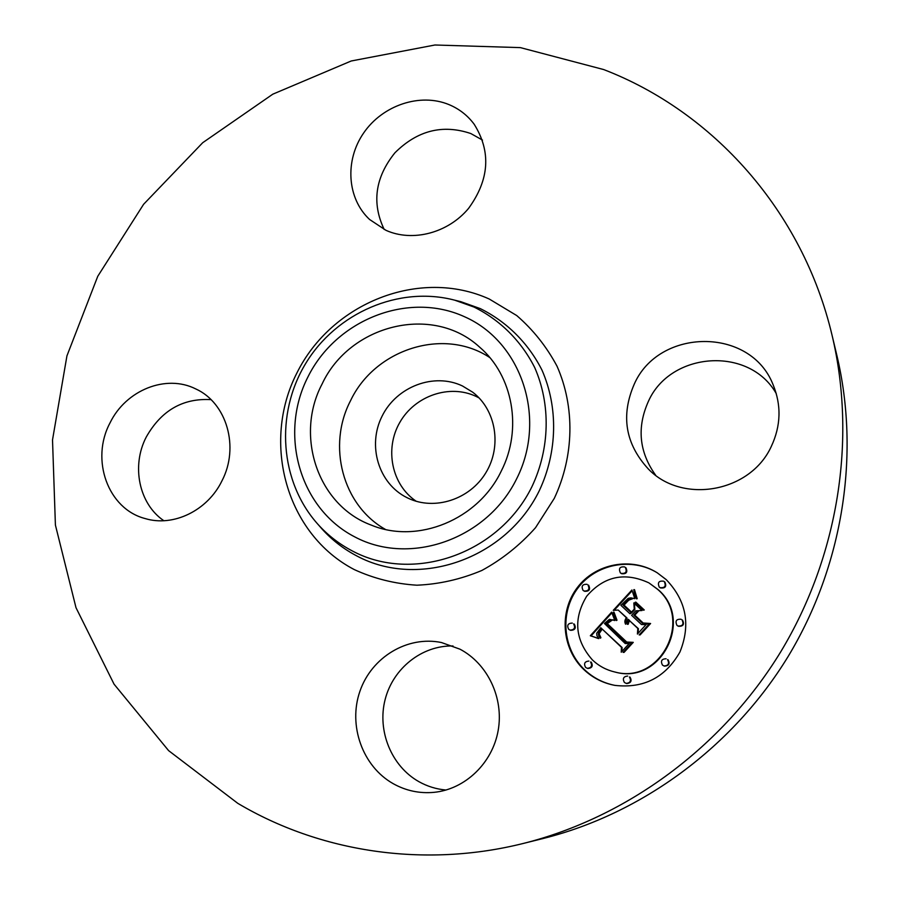 <?xml version="1.0" encoding="UTF-8"?>
<svg xmlns="http://www.w3.org/2000/svg" width="900" height="900" viewBox="0 0 900 900"><rect width="100%" height="100%" fill="white"/><g stroke="black" fill="none" stroke-linecap="round" stroke-linejoin="round"><path stroke-width="1.35" d="M385.402 529.403C342.484 505.327 327.026 445.669 350.516 400.748C374.816 349.178 443.632 326.947 489.803 357.57M462.476 385.976L472.669 392.186C496.024 409.826 502.166 446.186 485.831 472.793C469.744 499.545 434.644 510.84 408.229 498.251L406.856 497.576C378.45 483.525 367.178 445.455 382.106 416.126C396.608 386.584 433.946 372.319 462.476 385.976M416.261 501.289C391.691 484.897 384.412 448.954 399.791 422.449C414.877 395.764 449.606 383.749 476.246 396.484L479.07 397.912M832.14 335.588L836.921 355.613C860.31 454.32 843.086 565.515 788.141 656.46C732.746 747.124 641.992 813.656 543.611 838.384L523.642 843.367C423.675 868.444 319.59 851.951 237.78 803.329L168.604 750.623L114.064 684.18L76.005 607.714L55.406 525.049L52.515 439.909L66.938 355.871L97.763 276.289L143.618 204.278L202.703 142.718L272.79 94.185L351.225 60.986L434.936 45L520.391 47.621L603.686 69.559C712.71 111.476 802.71 210.623 832.14 335.588C856.688 439.132 838.53 556.155 780.671 651.915C722.34 747.394 626.839 817.436 523.642 843.367M655.661 475.234C639.101 452.081 636.694 427.433 648.428 401.287C670.433 351.562 749.273 345.78 776.284 393.637M446.062 790.031C436.455 789.199 427.433 786.431 418.973 781.706C391.365 766.226 377.066 730.879 385.11 699.615C392.996 668.306 421.988 645.266 453.026 645.975M163.845 520.717C138.915 503.854 131.186 465.84 146.261 437.029C161.269 410.49 182.835 398.025 210.994 399.634M384.21 229.511C371.576 203.018 375.131 177.446 394.897 152.82C417.341 130.477 442.631 124.043 470.779 133.526L482.512 140.096M449.01 104.614C459.202 108.877 467.584 115.414 474.165 124.222C491.276 151.605 489.42 179.651 468.596 208.361C448.099 233.066 412.549 242.303 385.999 230.344L369.619 219.51C346.984 198.484 344.599 160.391 363.713 132.896C382.624 105.255 420.064 92.599 449.01 104.614M110.014 422.91C125.82 390.139 166.028 373.882 195.75 388.924C226.71 402.84 239.704 447.142 221.884 480.994C207.529 510.615 173.317 527.153 145.181 518.569C107.876 509.006 90.304 459.619 110.014 422.91M393.244 783.697C362.441 766.373 348.007 725.389 359.899 691.346C371.52 657.191 407.419 635.479 441.461 642.533L459.968 649.181C487.586 663.671 503.989 697.961 498.161 730.519C492.469 763.099 465.199 789.289 434.059 792.337C419.58 793.665 405.968 790.785 393.244 783.697M634.275 384.098C658.89 327.825 750.341 326.655 773.01 384.514C781.526 405.09 780.964 425.723 771.322 446.389C750.352 492.637 682.054 504.382 648.326 468.979C625.309 443.869 620.617 415.575 634.275 384.098M322.099 383.985C349.762 324.506 432.799 303.795 479.655 347.175C512.955 375.514 522.765 429.086 501.266 471.071C478.114 519.795 417.668 544.354 371.509 525.195C317.835 505.598 294.57 435.892 322.099 383.985M583.706 669.431C561.623 648.371 558.923 611.584 577.305 587.61C595.429 563.434 631.327 556.526 657.191 572.771L666.191 579.611C686.34 600.637 690.919 624.78 679.916 652.039C665.359 677.554 643.669 688.669 614.857 685.373C602.91 683.111 592.526 677.79 583.706 669.431M657.472 572.94C631.62 556.909 595.913 563.918 577.913 588.049C559.665 611.977 562.399 648.596 584.404 669.577C593.123 677.846 603.383 683.134 615.173 685.429M614.981 672.041L615.623 672.188C660.915 684.776 694.192 619.616 657.956 589.489L649.148 583.043L657.405 589.174C693.709 619.357 660.364 684.653 614.981 672.041C606.364 670.05 598.849 666.023 592.425 659.947C574.965 640.024 573.064 618.773 586.699 596.205C603.923 576.281 624.544 571.781 648.585 582.727M584.055 591.019L584.741 591.322C589.298 591.446 590.602 589.421 588.656 585.259L587.97 584.944C589.916 589.117 588.611 591.143 584.055 591.019L583.031 590.344C581.107 586.125 582.435 584.123 587.025 584.303M659.959 587.61L660.499 587.925C665.37 588.454 666.821 586.474 664.852 581.985L664.312 581.659C666.281 586.159 664.83 588.139 659.959 587.61L659.284 587.126C657.326 582.57 658.8 580.601 663.716 581.22M621.067 573.368L621.697 573.705C626.456 574.144 627.874 572.164 625.939 567.776L625.32 567.416C627.266 571.826 625.849 573.806 621.067 573.368L620.347 572.85C618.424 568.395 619.864 566.426 624.668 566.944M664.02 665.966L664.56 666.124C668.97 665.842 670.129 663.727 668.07 659.768L667.53 659.599C669.6 663.559 668.43 665.685 664.02 665.966L662.467 665.089C660.409 661.05 661.613 658.935 666.09 658.744M677.947 626.029L678.465 626.265C683.212 626.49 684.562 624.442 682.526 620.123L682.02 619.875C684.067 624.206 682.706 626.254 677.947 626.029L676.969 625.365C674.933 620.977 676.327 618.941 681.131 619.268M587.329 668.34L588.015 668.486C592.155 668.002 593.235 665.887 591.244 662.141L590.558 661.984C592.549 665.73 591.469 667.856 587.329 668.34L585.574 667.406C583.582 663.592 584.685 661.489 588.881 661.061M570.071 630.113L570.791 630.337C575.111 630.124 576.281 628.043 574.324 624.127L573.615 623.891C575.572 627.817 574.391 629.887 570.071 630.113L568.665 629.291C566.707 625.32 567.911 623.25 572.276 623.081M626.242 683.415L626.861 683.539C631.012 682.999 632.059 680.861 630.034 677.126L629.415 676.991C631.451 680.738 630.394 682.875 626.242 683.415L624.386 682.459C622.361 678.656 623.441 676.519 627.649 676.058M611.617 612.158L614.857 620.494L609.401 619.324L604.451 623.498L625.219 643.545L629.482 643.23L621.225 652.219L621.472 647.314L602.224 629.1L599.096 633.746L600.896 637.673L600.435 638.19L598.399 633.656L601.526 628.841L600.773 627.727L596.689 633.262L596.959 635.816L598.883 638.584L590.321 635.76L611.617 612.158M613.957 612.067L617.006 620.212L616.365 620.55L613.643 614.205L613.238 612.293L613.957 612.067M612.18 620.123L607.252 623.621L626.726 642.038L633.262 642.364L624.026 652.41L623.092 652.365L631.744 642.949L626.344 642.769L606.15 623.711L609.66 620.347L612.18 620.123M613.26 610.346L631.924 590.006L634.804 598.658L630.877 597.87L628.222 598.342L620.887 605.295L629.966 613.789L631.069 612.596L623.048 605.092L628.009 599.906L632.52 598.781L628.785 600.12L624.026 605.092L631.519 612.101L634.241 609.143L633.836 602.921L642.004 610.538L635.738 610.819L631.609 615.319L641.441 624.521L646.301 624.386L637.414 634.05L637.819 628.459L629.438 620.595L628.133 624.308L627.379 624.296L628.909 620.1L627.998 619.245L625.556 624.195L624.904 620.944L626.366 617.715L618.188 610.043L613.26 610.346M634.477 589.624L637.189 598.691L636.536 598.849L634.669 594.754L633.814 589.669L634.477 589.624M635.827 602.123L644.265 609.975L643.5 610.222L635.074 602.37L635.827 602.123M638.494 611.134L634.793 615.161L643.151 622.98L650.61 623.498L640.125 634.905L639.146 634.905L649.069 624.116L642.938 623.689L633.814 615.161L637.436 611.212L638.494 611.134M618.188 610.043L626.985 617.974L625.523 621.191L625.972 624.004M627.998 619.245L629.516 620.347L627.986 624.308M629.438 620.595L638.415 628.695L638.077 633.33M646.054 624.645L641.441 624.521M634.455 603.506L634.837 609.413L632.126 612.371L631.519 612.101M630.945 599.051L627.919 600.75L623.666 605.374L631.676 612.855L629.966 613.789M632.07 590.816L614.205 610.29M626.366 617.715L626.985 617.974M625.905 618.367L626.524 618.615M625.523 619.009L626.141 619.256M625.23 619.65L625.849 619.898M625.028 620.303L625.646 620.55M624.904 620.944L625.523 621.191M624.859 621.596L625.477 621.844M624.904 622.238L625.523 622.485M625.039 622.89L625.658 623.137M625.252 623.543L625.871 623.779M628.909 620.1L629.516 620.347M628.582 620.482L629.19 620.73M628.301 620.876L628.909 621.124M628.043 621.27L628.661 621.518M627.84 621.675L628.447 621.923M627.66 622.091L628.279 622.339M627.525 622.519L628.144 622.766M627.435 622.946L628.043 623.194M627.379 623.385L627.986 623.633M627.356 623.835L627.975 624.082M637.819 628.459L638.415 628.695M634.241 609.143L634.837 609.413M630.664 598.68L631.26 598.961M630.023 598.837L630.63 599.13M629.359 599.096L629.966 599.389M628.695 599.456L629.303 599.738M628.009 599.906L628.616 600.199M627.311 600.457L627.919 600.75M626.591 601.11L627.21 601.403M625.871 601.864L626.479 602.145M624.431 603.472L625.05 603.754M623.981 604.001L624.6 604.271M623.048 605.092L623.666 605.374M631.069 612.596L631.676 612.855M611.854 612.866L591.03 635.951M592.222 636.311L598.23 638.505M600.773 627.727L602.19 629.066L599.558 632.34L598.894 632.115M598.567 632.903L599.231 633.127L599.231 635.377L600.694 637.909L600.041 637.717M602.224 629.1L622.102 647.505L621.9 651.476M629.235 643.5L625.219 643.545M612.754 619.774L614.464 620.516M593.134 636.604L593.809 636.817M594.011 636.896L594.686 637.11M594.855 637.2L595.53 637.414M595.676 637.515L596.351 637.717M596.464 637.83L597.139 638.033M597.229 638.145L597.904 638.359M601.526 628.841L602.19 629.066M600.424 629.989L601.099 630.214M600.041 630.428L600.705 630.664M599.692 630.866L600.356 631.091M599.389 631.294L600.053 631.519M599.119 631.71L599.783 631.935M598.714 632.509L599.377 632.734M598.466 633.285L599.13 633.51M598.399 633.656L599.074 633.881M598.399 634.399L599.074 634.613M598.466 634.77L599.13 634.984M598.567 635.164L599.231 635.377M598.702 635.558L599.377 635.771M598.894 635.974L599.558 636.188M599.119 636.39L599.783 636.604M599.389 636.829L600.053 637.043M599.692 637.268L600.356 637.481M621.472 647.314L622.102 647.505M613.249 619.988L613.89 620.235M613.766 620.235L614.408 620.482M636.21 602.482L643.725 610.155M635.074 602.37L635.67 602.651M614.048 612.506L616.759 620.336M613.238 612.293L613.879 612.562M613.327 612.889L613.969 613.148M613.462 613.519L614.104 613.778M613.643 614.205L614.284 614.464M613.879 614.936L614.52 615.195M614.149 615.712L614.79 615.971M614.475 616.545L615.116 616.793M614.846 617.423L615.488 617.67M615.262 618.345L615.904 618.592M615.724 619.312L616.365 619.56M634.523 589.972L635.265 595.058L636.896 598.759M633.814 589.669L634.421 589.972M633.904 590.76L634.5 591.075M634.039 591.817L634.635 592.121M634.207 592.841L634.804 593.145M634.421 593.82L635.018 594.124M634.669 594.754L635.265 595.058M634.961 595.654L635.558 595.946M635.288 596.509L635.884 596.812M635.67 597.33L636.266 597.623M636.075 598.106L636.671 598.399M611.899 620.201L609.84 620.91L606.803 623.959L626.76 642.78M631.744 642.949L632.351 643.151L623.846 652.399M633.116 642.533L626.726 642.038M611.426 619.965L611.989 620.179M610.954 619.942L611.606 620.19M610.504 620.01L611.156 620.258M610.076 620.134L610.717 620.381M609.66 620.347L610.301 620.595M609.188 620.663L609.84 620.91M608.659 621.09L609.311 621.337M608.377 621.337L609.03 621.585M608.085 621.63L608.726 621.866M607.77 621.934L608.423 622.181M607.444 622.271L608.096 622.519M607.106 622.643L607.748 622.879M606.15 623.711L606.803 623.959M638.19 611.471L634.41 615.42L643.286 623.711M637.436 611.212L638.033 611.482M649.069 624.116L649.643 624.352L639.934 634.905M650.441 623.689L643.151 622.98M633.814 615.161L634.41 615.42M354.904 536.962C299.486 508.59 278.73 434.149 307.868 377.066C336.206 319.59 408.442 290.88 464.738 316.834C521.438 341.876 547.234 418.207 516.746 478.598C487.114 539.404 409.849 566.212 354.904 536.962M473.996 307.046C500.006 319.905 521.224 340.931 534.724 367.605C550.8 404.291 549.967 448.335 532.046 486.45C499.129 554.029 413.168 583.582 352.327 550.946C339.424 544.196 328.084 535.455 318.319 524.734L322.346 529.346C332.269 540.236 343.777 549.113 356.873 555.975C418.635 589.151 505.924 559.238 539.314 490.657C557.494 451.991 558.304 407.284 541.957 370.058C528.221 342.979 506.666 321.649 480.251 308.599L460.699 301.635L454.736 300.184L473.996 307.046M489.262 299.025L516.724 315.551C533.126 329.749 546.559 346.624 557.01 366.165C575.021 406.924 574.222 455.94 554.299 498.353L535.523 527.704C519.952 545.164 502.076 559.418 481.871 570.454C460.811 579.33 439.155 584.246 416.914 585.202C394.875 583.83 374.006 578.633 354.33 569.61C286.234 534.173 261.225 442.856 296.831 373.118C331.481 302.918 419.715 267.491 489.262 299.025M625.376 602.415L625.984 602.696M624.893 602.944L625.511 603.225M623.554 604.508L624.173 604.789M629.415 676.991L630.034 677.126M318.319 524.734C279.517 481.939 274.995 413.786 305.752 363.375C336.319 312.863 398.891 285.469 454.736 300.184"/></g></svg>
